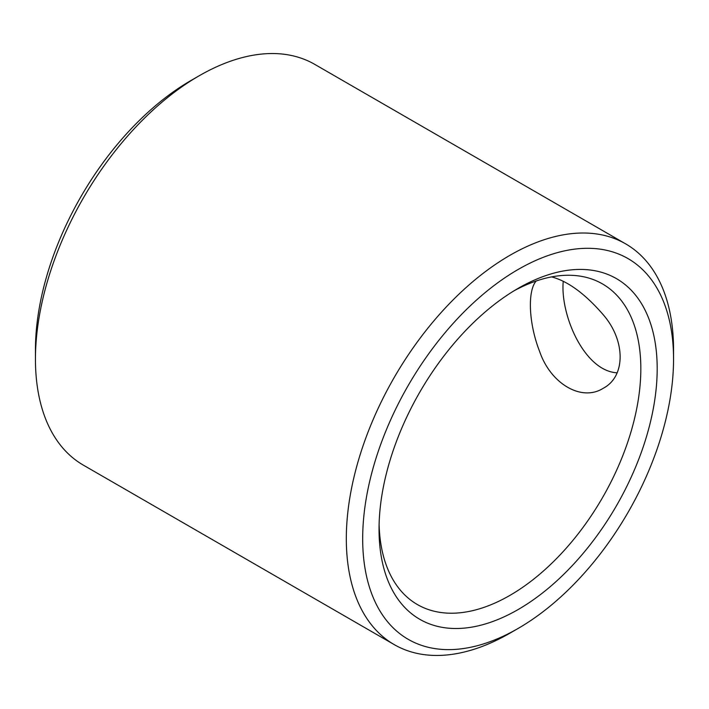 <?xml version="1.0" encoding="UTF-8"?>
<svg xmlns="http://www.w3.org/2000/svg" width="709" height="709" viewBox="0 0 709 709"><rect width="100%" height="100%" fill="white"/><g stroke="black" fill="none" stroke-linecap="round" stroke-linejoin="round"><path stroke-width="1.06" d="M625.63 243.852L314.761 64.377A231.391 133.593 120 0 0 199.069 75.836A231.391 133.593 120 0 0 199.061 75.836A231.391 133.593 120 0 0 35.45 359.224A231.391 133.593 120 0 0 83.37 465.148L394.239 644.623A231.391 133.593 -60 0 1 394.239 377.445A231.391 133.593 -60 0 1 625.63 243.852A231.391 133.593 -60 0 1 673.55 349.776L673.55 359.224A219.817 126.911 -60 0 1 518.119 628.44L509.931 633.164A231.391 133.593 -60 0 1 394.239 644.623M509.939 633.164A231.391 133.593 -60 0 1 509.931 633.164L518.119 628.44A219.817 126.911 -60 0 1 362.68 538.698A219.817 126.911 -60 0 1 518.119 269.482A219.817 126.911 -60 0 1 673.55 359.224M563.256 281.287C560.048 314.406 584.065 371.029 617.105 372.819M190.881 80.56L199.061 75.836L190.881 80.56A219.817 126.911 120 0 0 35.45 349.776L35.45 359.224M657.19 368.671A196.677 113.555 -60 0 1 518.119 609.554A196.677 113.555 -60 0 1 379.04 529.26A196.677 113.555 -60 0 1 518.111 288.377A196.677 113.555 -60 0 1 657.19 368.671M379.102 524.421A185.111 106.873 120 0 0 417.379 604.547A185.111 106.873 120 0 0 509.931 595.383A185.111 106.873 120 0 0 640.83 368.671A185.111 106.873 120 0 0 602.49 283.928A185.111 106.873 120 0 0 513.963 290.841M536.172 281.012C527.443 290.858 528.577 323.375 539.655 351.549C550.769 384.048 581.779 401.959 603.27 388.257C625.728 376.559 625.755 340.745 603.297 314.814L603.262 314.769C585.147 293.836 567.936 281.216 551.611 276.9"/></g></svg>
